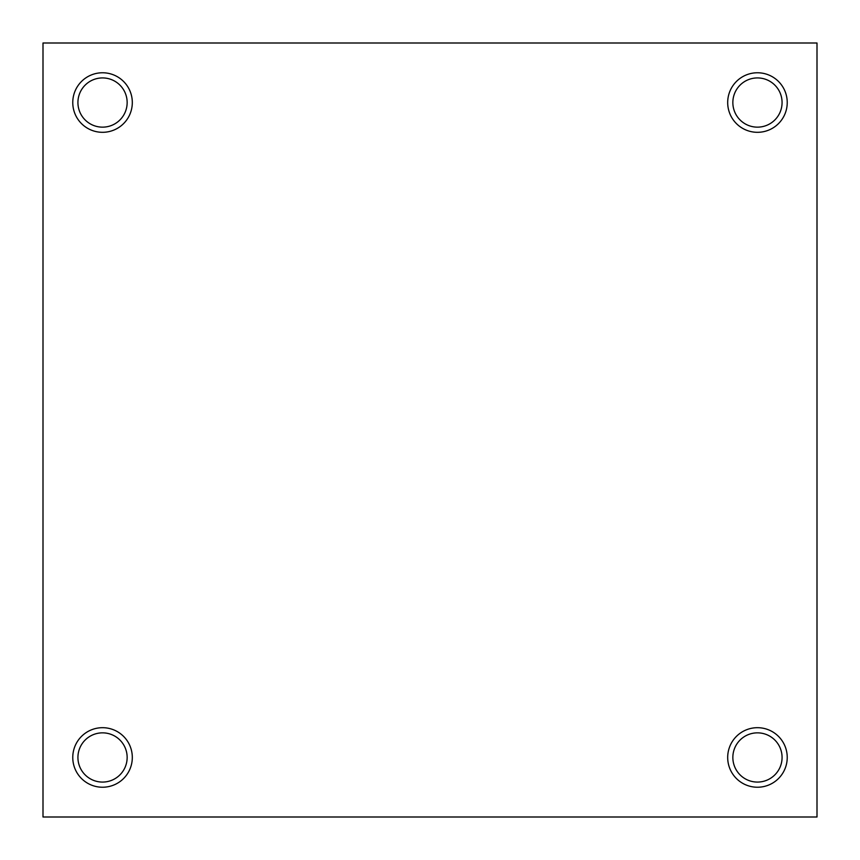 <?xml version="1.0" encoding="UTF-8"?>
<svg xmlns="http://www.w3.org/2000/svg" width="860" height="860" viewBox="0 0 860 860"><rect width="100%" height="100%" fill="white"/><g stroke="black" fill="none" stroke-linecap="round" stroke-linejoin="round"><path stroke-width="1.29" d="M782.073 102.533A24.617 24.617 0 0 0 757.466 77.927A24.617 24.617 0 0 0 732.849 102.533A24.617 24.617 0 0 0 757.466 127.151A24.617 24.617 0 0 0 782.073 102.533M727.689 102.533A29.767 29.767 0 0 1 757.466 72.767A29.767 29.767 0 0 1 787.233 102.533A29.767 29.767 0 0 1 757.466 132.311A29.767 29.767 0 0 1 727.689 102.533M127.151 757.466A24.617 24.617 0 0 0 102.533 732.849A24.617 24.617 0 0 0 77.927 757.466A24.617 24.617 0 0 0 102.533 782.073A24.617 24.617 0 0 0 127.151 757.466M72.767 757.466A29.767 29.767 0 0 1 102.533 727.689A29.767 29.767 0 0 1 132.311 757.466A29.767 29.767 0 0 1 102.533 787.233A29.767 29.767 0 0 1 72.767 757.466M782.073 757.466A24.617 24.617 0 0 0 757.466 732.849A24.617 24.617 0 0 0 732.849 757.466A24.617 24.617 0 0 0 757.466 782.073A24.617 24.617 0 0 0 782.073 757.466M727.689 757.466A29.767 29.767 0 0 1 757.466 727.689A29.767 29.767 0 0 1 787.233 757.466A29.767 29.767 0 0 1 757.466 787.233A29.767 29.767 0 0 1 727.689 757.466M127.151 102.533A24.617 24.617 0 0 0 102.533 77.927A24.617 24.617 0 0 0 77.927 102.533A24.617 24.617 0 0 0 102.533 127.151A24.617 24.617 0 0 0 127.151 102.533M72.767 102.533A29.767 29.767 0 0 1 102.533 72.767A29.767 29.767 0 0 1 132.311 102.533A29.767 29.767 0 0 1 102.533 132.311A29.767 29.767 0 0 1 72.767 102.533M43 43L43 817L817 817L817 43L43 43"/></g></svg>
